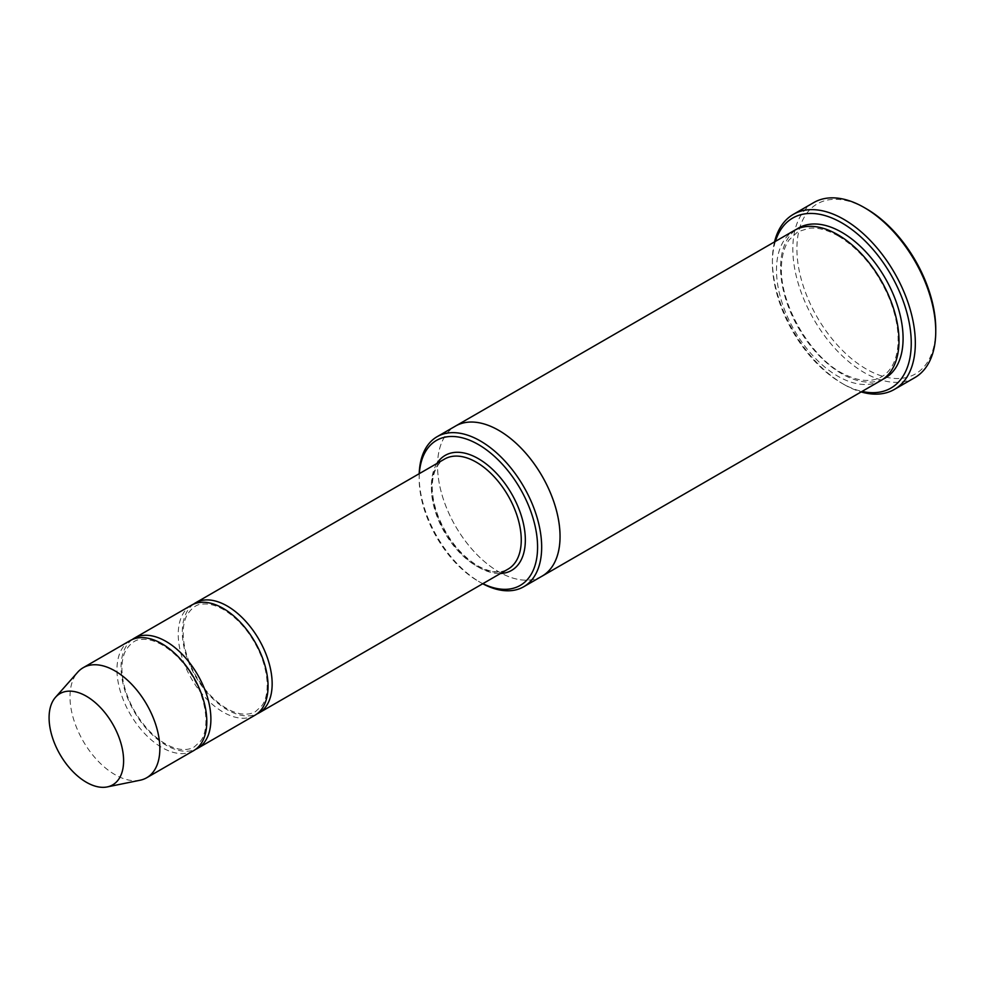 <?xml version="1.0" encoding="UTF-8"?>
<svg xmlns="http://www.w3.org/2000/svg" width="985" height="985" viewBox="0 0 985 985"><rect width="100%" height="100%" fill="white"/><g stroke="black" fill="none" stroke-linecap="round" stroke-linejoin="round"><path stroke-width="0.74" stroke-dasharray="4.92 3.69" d="M132.236 639.536A63.532 36.679 -120 0 0 125.046 691.014A63.532 36.679 -120 0 0 165.972 745.14A63.532 36.679 -120 0 0 195.633 749.351M254.906 715.27A63.532 36.679 60 0 1 191.385 678.591A63.532 36.679 60 0 1 191.385 605.246M419.339 473.637A83.737 48.351 -120 0 0 419.167 478.71A83.737 48.351 -120 0 0 478.378 581.273A83.737 48.351 -120 0 0 482.859 583.662M419.204 473.711A86.631 50.013 -120 0 0 419.167 476.358A86.631 50.013 -120 0 0 480.421 582.455L478.378 581.273L480.421 582.455A86.631 50.013 -120 0 0 482.736 583.736M542.107 576.126A86.631 50.013 60 0 1 455.476 526.113A86.631 50.013 60 0 1 455.489 426.086M541.75 576.336A86.631 50.013 60 0 1 455.476 526.125A86.631 50.013 60 0 1 455.132 426.296M881.058 380.444A86.631 50.013 60 0 1 794.427 330.431A86.631 50.013 60 0 1 794.427 230.404M935.75 329.002A98.18 56.687 60 0 1 866.332 369.079A98.18 56.687 60 0 1 796.902 248.836A98.18 56.687 60 0 1 866.332 208.758M193.491 604.174A63.532 36.679 -120 0 0 186.3 655.653A63.532 36.679 -120 0 0 227.227 709.766A63.532 36.679 -120 0 0 256.888 713.977M193.651 750.644A63.532 36.679 60 0 1 130.131 713.965A63.532 36.679 60 0 1 130.131 640.607M140.092 780.231A63.532 36.679 60 0 1 83.159 741.077A63.532 36.679 60 0 1 77.716 672.189M775.404 241.374A98.18 56.687 -120 0 0 772.4 262.983A98.18 56.687 -120 0 0 841.818 383.227A98.18 56.687 -120 0 0 862.035 391.427M774.53 241.891A101.061 58.349 -120 0 0 772.4 260.631A101.061 58.349 -120 0 0 843.862 384.409L841.818 383.227A98.18 56.687 -120 0 0 841.83 383.227L843.862 384.409A101.061 58.349 -120 0 0 861.149 391.931M914.819 377.624A101.061 58.349 60 0 1 813.758 319.275A101.061 58.349 60 0 1 813.758 202.578M436.934 463.479A66.414 38.341 -120 0 0 478.378 567.126A66.414 38.341 -120 0 0 500.454 573.504M883.053 379.188A86.631 50.013 60 0 1 798.515 328.067A86.631 50.013 60 0 1 796.52 229.308M476.334 565.944A63.532 36.679 -120 0 0 508.1 569.096C500.158 573.627 490.05 572.531 477.774 565.809C460.771 555.355 447.658 539.066 438.46 516.953C433.659 504.443 431.639 492.943 432.44 482.465C433.597 470.867 437.648 463.061 444.567 459.059A63.532 36.679 -120 0 0 434.828 509.971A63.532 36.679 -120 0 0 476.334 565.944M838.333 236.018C827.634 229.936 817.858 227.338 809.03 228.225L797.776 231.795L789.12 239.884C784.91 245.844 782.41 253.637 781.622 263.254C777.793 304.513 813.462 361.409 845.98 375.002C854.857 379.237 862.983 380.998 870.371 380.284C878.755 379.434 885.416 375.593 890.341 368.747C894.54 362.874 897.064 355.191 897.901 345.71C899.022 331.108 896.067 315.163 889.061 297.864C876.896 269.878 859.991 249.254 838.333 236.018M419.167 478.71L419.167 476.358M772.4 262.983L772.4 260.631M162.488 645.076C154.731 640.693 147.725 638.822 141.458 639.462C135.758 639.327 130.476 643.045 125.637 650.629C121.66 658.522 120.872 668.889 123.273 681.731C127.053 699.412 135.265 715.319 147.935 729.479C158.45 740.646 168.891 747.196 179.245 749.117C185.118 750.09 190.117 749.363 194.254 746.95L200.386 741.299C205.803 734.909 209.633 717.4 200.066 691.827C191.287 670.662 178.765 655.074 162.488 645.076M223.743 609.703C215.986 605.319 208.98 603.448 202.713 604.088C197.012 603.953 191.743 607.683 186.891 615.268C182.915 623.16 182.126 633.527 184.527 646.369C188.307 664.05 196.52 679.958 209.189 694.117C219.704 705.285 230.145 711.835 240.5 713.756C246.373 714.728 251.372 714.002 255.521 711.589L261.641 705.937C267.058 699.535 270.887 682.039 261.32 656.453C252.542 635.288 240.02 619.713 223.743 609.703"/><path stroke-width="1.48" d="M195.633 749.351A63.532 36.679 -120 0 0 197.739 748.28A63.532 36.679 -120 0 0 207.478 697.38A63.532 36.679 -120 0 0 165.972 641.395A63.532 36.679 -120 0 0 134.206 638.243A63.532 36.679 -120 0 0 132.236 639.536M134.206 638.243L191.385 605.246A63.532 36.679 60 0 1 223.152 608.385A63.532 36.679 60 0 1 264.645 664.37A63.532 36.679 60 0 1 254.906 715.27L197.739 748.28M482.859 583.662A83.737 48.351 -120 0 0 537.564 545.345A83.737 48.351 -120 0 0 479.867 445.417A83.737 48.351 -120 0 0 419.339 473.637M455.132 426.296A86.631 50.013 60 0 1 455.476 426.086A86.631 50.013 60 0 1 498.792 430.383A86.631 50.013 60 0 1 555.38 506.721A86.631 50.013 60 0 1 542.107 576.126L523.725 586.74A86.631 50.013 -120 0 0 537.01 517.322A86.631 50.013 -120 0 0 480.421 440.997A86.631 50.013 -120 0 0 437.106 436.7A86.631 50.013 -120 0 0 419.204 473.711M542.107 576.139L881.058 380.444A86.631 50.013 60 0 0 894.331 311.026A86.631 50.013 60 0 0 837.742 234.689A86.631 50.013 60 0 0 794.427 230.404L455.476 426.086A86.631 50.013 60 0 1 498.792 430.383A86.631 50.013 60 0 1 555.392 506.721A86.631 50.013 60 0 1 542.107 576.139A86.631 50.013 60 0 1 541.75 576.336M482.736 583.736A86.631 50.013 -120 0 0 523.725 586.74M793.331 214.361L813.758 202.578A101.061 58.349 60 0 1 864.288 207.576L866.332 208.758A98.18 56.687 60 0 1 935.75 329.002L935.75 331.354A101.061 58.349 60 0 1 914.819 377.624L894.405 389.407A101.061 58.349 -120 0 0 909.894 308.428A101.061 58.349 -120 0 0 843.862 219.372A101.061 58.349 -120 0 0 793.331 214.361A101.061 58.349 -120 0 0 774.53 241.891M256.888 713.977A63.532 36.679 -120 0 0 258.993 712.918A63.532 36.679 -120 0 0 268.733 662.006A63.532 36.679 -120 0 0 227.227 606.034A63.532 36.679 -120 0 0 195.461 602.882A63.532 36.679 -120 0 0 193.491 604.174M55.48 697.318L77.716 672.189A63.532 36.679 60 0 1 83.159 667.719L130.131 640.607A63.532 36.679 60 0 1 161.885 643.747A63.532 36.679 60 0 1 203.39 699.732A63.532 36.679 60 0 1 193.651 750.644L146.691 777.756A63.532 36.679 60 0 1 140.092 780.231L107.217 786.929A52.697 30.424 60 0 1 59.999 754.448A52.697 30.424 60 0 1 55.48 697.318A52.697 30.424 60 0 1 86.348 696.21A52.697 30.424 60 0 1 121.968 747.196A52.697 30.424 60 0 1 107.217 786.929M83.159 667.719A63.532 36.679 60 0 1 114.925 670.871A63.532 36.679 60 0 1 156.43 726.844A63.532 36.679 60 0 1 146.691 777.756M862.035 391.427A98.18 56.687 -120 0 0 890.92 274.729A98.18 56.687 -120 0 0 775.404 241.374M861.149 391.931A101.061 58.349 -120 0 0 894.405 389.407M866.332 208.758L864.288 207.576A101.061 58.349 60 0 1 935.75 331.354M500.454 573.504A66.414 38.341 -120 0 0 511.584 493.731A66.414 38.341 -120 0 0 436.934 463.479M796.52 229.308A86.631 50.013 60 0 1 841.83 232.337A86.631 50.013 60 0 1 898.96 310.534A86.631 50.013 60 0 1 883.053 379.188M258.993 712.918L508.1 569.096A63.532 36.679 -120 0 0 508.1 495.738A63.532 36.679 -120 0 0 444.567 459.059L195.461 602.882M455.489 426.086L437.106 436.7"/></g></svg>
